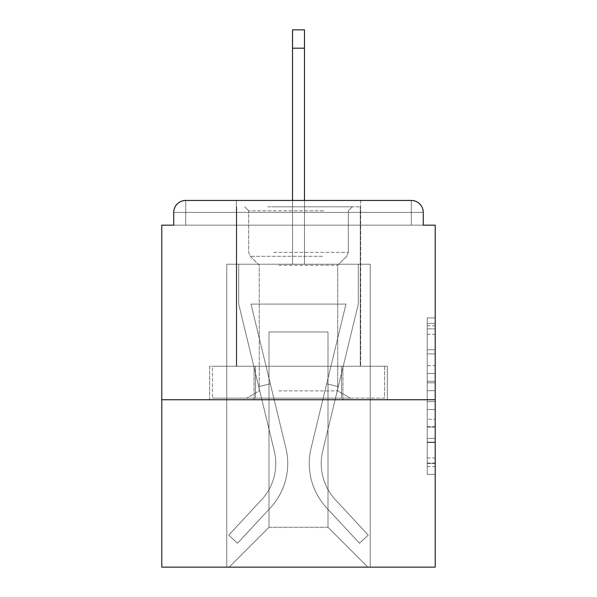 <?xml version="1.0" encoding="UTF-8"?>
<svg xmlns="http://www.w3.org/2000/svg" width="597" height="597" viewBox="0 0 597 597"><rect width="100%" height="100%" fill="white"/><g stroke="black" fill="none" stroke-linecap="round" stroke-linejoin="round"><path stroke-width="0.45" stroke-dasharray="2.98 2.24" d="M427.243 365.64L427.243 390.677L435.213 390.677L435.213 466.578L435.213 325.731L435.213 390.677L427.243 390.677L427.243 323.38L427.243 474.406L427.243 317.902L427.243 463.451L435.213 463.451L427.243 463.451L435.213 463.451L427.243 463.451L427.243 438.407L427.243 474.406L435.213 474.406L435.213 317.902L435.213 463.056L435.213 401.632L427.243 401.632L435.213 401.632L435.213 438.407L435.213 328.857L427.243 328.857L435.213 328.857L435.213 474.406L435.213 325.731L435.213 474.406L427.243 474.406L427.243 317.902L435.213 317.902L435.213 325.731L435.213 317.902L435.213 325.731L435.213 317.902L435.213 323.38L435.213 317.902L427.243 317.902L427.243 328.857L435.213 328.857L427.243 328.857L427.243 365.64L435.213 365.64M360.678 200.45L360.678 366.26L236.322 366.26L360.678 366.26L236.322 366.26L236.322 200.45L360.678 200.45L236.322 200.45L360.678 200.45L236.322 200.45L236.322 366.26L360.678 366.26L360.678 200.45L236.322 200.45M435.213 381.289L435.213 373.461L435.213 381.289L427.243 381.289L427.243 349.79L427.243 442.519L427.243 419.236L435.213 419.236L427.243 419.236L427.243 474.406L435.213 474.406L427.243 474.406L435.213 474.406L427.243 474.406L427.243 317.902L435.213 317.902L427.243 317.902L435.213 317.902L427.243 317.902L427.243 381.289L435.213 381.289M435.213 399.744L435.213 567.15L161.787 567.15L161.787 399.744L435.213 399.744L435.213 225.159L423.258 225.159L423.258 212.405L423.258 225.159L173.742 225.159L173.742 212.405L173.742 225.159L161.787 225.159L161.787 399.744L435.213 399.744L161.787 399.744M292.523 48.185L304.477 48.185L292.523 48.185L304.477 48.185L292.523 48.185L304.477 48.185L292.523 48.185L304.477 48.185L292.523 48.185L304.477 48.185L292.523 48.185L304.477 48.185L292.523 48.185L304.477 48.185L292.523 48.185L304.477 48.185L292.523 48.185L304.477 48.185L292.523 48.185L304.477 48.185L292.523 48.185L304.477 48.185L292.523 48.185L304.477 48.185L292.523 48.185L304.477 48.185L292.523 48.185L304.477 48.185L292.523 48.185L304.477 48.185L304.477 29.85L292.523 29.85L292.523 264.225L226.756 264.225L226.756 567.15L370.244 567.15L370.244 264.225L226.756 264.225L226.756 567.15L229.144 567.15L269.001 527.293L269.001 331.984L269.001 527.293L269.001 331.984L327.999 331.984L327.999 527.293L367.856 567.15L370.244 567.15L370.244 264.225L226.756 264.225L226.756 567.15L229.144 567.15L269.001 527.293L269.001 331.984L269.001 527.293L269.001 331.984L327.999 331.984L327.999 527.293L367.856 567.15L370.244 567.15L370.244 264.225L226.756 264.225L226.756 567.15L229.144 567.15L269.001 527.293L269.001 331.984L327.999 331.984L327.999 527.293L367.856 567.15L370.244 567.15L370.244 264.225L226.756 264.225L226.756 567.15L229.144 567.15L269.001 527.293L269.001 331.984L327.999 331.984L327.999 527.293L367.856 567.15L370.244 567.15L370.244 264.225L226.756 264.225L226.756 567.15L229.144 567.15L269.001 527.293L269.001 331.984L327.999 331.984L327.999 527.293L367.856 567.15L370.244 567.15L370.244 264.225L226.756 264.225L226.756 567.15L229.144 567.15L269.001 527.293L269.001 331.984L327.999 331.984L327.999 527.293L367.856 567.15L370.244 567.15L370.244 264.225L226.756 264.225L226.756 567.15L229.144 567.15L269.001 527.293L269.001 331.984L327.999 331.984L327.999 527.293L367.856 567.15L370.244 567.15L370.244 264.225L226.756 264.225L226.756 567.15L229.144 567.15L269.001 527.293L269.001 331.984L327.999 331.984L327.999 527.293L367.856 567.15L370.244 567.15L370.244 264.225L226.756 264.225L226.756 567.15L229.144 567.15L269.001 527.293L269.001 331.984L327.999 331.984L327.999 527.293L367.856 567.15L370.244 567.15L370.244 264.225L226.756 264.225L226.756 567.15L229.144 567.15L269.001 527.293L269.001 331.984L327.999 331.984L327.999 527.293L367.856 567.15L370.244 567.15L370.244 264.225L226.756 264.225L226.756 567.15L229.144 567.15L269.001 527.293L269.001 331.984L327.999 331.984L327.999 527.293L367.856 567.15L370.244 567.15L370.244 264.225L226.756 264.225L226.756 567.15L229.144 567.15L269.001 527.293L269.001 331.984L327.999 331.984L327.999 527.293L367.856 567.15L370.244 567.15L370.244 264.225L226.756 264.225L226.756 567.15L229.144 567.15L269.001 527.293L269.001 331.984L327.999 331.984L327.999 527.293L367.856 567.15L370.244 567.15L370.244 264.225L226.756 264.225L226.756 567.15L229.144 567.15L269.001 527.293L269.001 331.984L327.999 331.984L327.999 527.293L367.856 567.15L370.244 567.15L370.244 264.225L226.756 264.225L226.756 567.15L229.144 567.15L269.001 527.293L269.001 331.984L327.999 331.984L327.999 527.293L367.856 567.15L370.244 567.15L370.244 264.225L304.477 264.225L370.244 264.225L304.477 264.225L370.244 264.225L304.477 264.225L370.244 264.225L304.477 264.225L370.244 264.225L304.477 264.225L370.244 264.225L304.477 264.225L370.244 264.225L304.477 264.225L370.244 264.225L304.477 264.225L304.477 225.159L304.477 264.225L304.477 225.159L304.477 264.225L304.477 225.159L304.477 264.225L304.477 225.159L304.477 264.225L304.477 225.159L304.477 264.225L304.477 225.159L304.477 264.225L304.477 225.159L304.477 264.225L304.477 225.159L304.477 264.225L304.477 225.159L304.477 264.225L304.477 225.159L304.477 264.225L304.477 225.159L304.477 264.225L304.477 225.159L304.477 264.225L304.477 225.159L304.477 264.225L304.477 225.159L304.477 264.225L304.477 225.159L304.477 264.225L226.756 264.225L226.756 567.15L229.144 567.15L269.001 527.293L269.001 331.984L327.999 331.984L327.999 527.293L367.856 567.15L370.244 567.15L370.244 264.225L370.244 567.15L370.244 264.225L370.244 567.15L370.244 264.225L370.244 567.15L370.244 264.225L370.244 567.15L370.244 264.225L370.244 567.15L370.244 264.225L370.244 567.15L370.244 264.225L370.244 567.15L229.144 567.15L269.001 527.293L269.001 331.984L327.999 331.984L327.999 527.293L367.856 567.15L327.999 527.293L367.856 567.15L327.999 527.293L367.856 567.15L327.999 527.293L367.856 567.15L327.999 527.293L367.856 567.15L327.999 527.293L367.856 567.15L327.999 527.293L367.856 567.15L327.999 527.293L269.001 527.293L269.001 331.984L327.999 331.984L327.999 527.293L367.856 567.15L327.999 527.293L327.999 331.984L269.001 331.984L327.999 331.984L327.999 527.293L327.999 331.984L269.001 331.984L269.001 527.293L269.001 331.984L327.999 331.984L327.999 527.293L327.999 331.984L269.001 331.984L269.001 527.293L269.001 331.984L327.999 331.984L327.999 527.293L327.999 331.984L269.001 331.984L269.001 527.293L269.001 331.984L327.999 331.984L327.999 527.293L327.999 331.984L269.001 331.984L269.001 527.293L269.001 331.984L327.999 331.984L327.999 527.293L327.999 331.984L269.001 331.984L269.001 527.293L327.999 527.293L327.999 331.984L269.001 331.984L327.999 331.984L327.999 527.293L327.999 331.984L269.001 331.984L269.001 527.293L229.144 567.15L269.001 527.293L229.144 567.15L269.001 527.293L229.144 567.15L269.001 527.293L229.144 567.15L269.001 527.293L229.144 567.15L269.001 527.293L229.144 567.15L269.001 527.293L229.144 567.15L269.001 527.293L229.144 567.15L226.756 567.15L229.144 567.15L226.756 567.15L229.144 567.15L226.756 567.15L229.144 567.15L226.756 567.15L229.144 567.15L226.756 567.15L229.144 567.15L226.756 567.15L229.144 567.15L226.756 567.15L226.756 264.225L226.756 567.15L226.756 264.225L226.756 567.15L226.756 264.225L226.756 567.15L226.756 264.225L226.756 567.15L226.756 264.225L226.756 567.15L226.756 264.225L226.756 567.15L226.756 264.225L304.477 264.225L304.477 29.85L304.477 264.225L304.477 29.85L304.477 264.225L292.523 264.225L304.477 264.225L304.477 29.85L304.477 264.225L304.477 29.85L304.477 264.225L292.523 264.225L304.477 264.225L304.477 29.85L304.477 264.225L304.477 29.85L304.477 264.225L292.523 264.225L304.477 264.225L304.477 29.85L304.477 264.225L304.477 29.85L304.477 264.225L292.523 264.225L304.477 264.225L304.477 29.85L304.477 264.225L304.477 29.85L304.477 264.225L292.523 264.225L304.477 264.225L304.477 29.85L304.477 264.225L304.477 29.85L304.477 264.225L292.523 264.225L304.477 264.225L304.477 29.85L304.477 264.225L304.477 29.85L304.477 264.225L292.523 264.225L292.523 225.159L304.477 225.159L292.523 225.159L292.523 264.225L292.523 225.159L304.477 225.159L292.523 225.159L304.477 225.159L292.523 225.159L304.477 225.159L292.523 225.159L304.477 225.159L292.523 225.159L304.477 225.159L292.523 225.159L304.477 225.159L292.523 225.159L304.477 225.159L292.523 225.159L304.477 225.159L292.523 225.159L304.477 225.159L292.523 225.159L304.477 225.159L292.523 225.159L304.477 225.159L292.523 225.159L304.477 225.159L292.523 225.159L304.477 225.159L292.523 225.159L304.477 225.159L292.523 225.159L292.523 264.225L292.523 29.85L292.523 200.45M423.258 225.159L423.258 212.405A11.955 11.955 0 0 0 411.303 200.45L185.697 200.45L411.303 200.45A11.955 11.955 0 0 1 423.258 212.405A11.955 11.955 0 0 0 411.303 200.45L185.697 200.45L411.303 200.45A11.955 11.955 0 0 1 423.258 212.405A11.955 11.955 0 0 0 411.303 200.45L185.697 200.45A11.955 11.955 0 0 0 173.742 212.405A11.955 11.955 0 0 1 185.697 200.45A11.955 11.955 0 0 0 173.742 212.405L173.742 225.159L423.258 225.159L173.742 225.159L423.258 225.159L173.742 225.159L423.258 225.159L173.742 225.159L423.258 225.159L173.742 225.159L423.258 225.159L173.742 225.159L423.258 225.159L173.742 225.159L423.258 225.159L173.742 225.159L423.258 225.159L173.742 225.159L423.258 225.159L173.742 225.159L423.258 225.159L173.742 225.159L423.258 225.159L173.742 225.159L423.258 225.159L173.742 225.159L423.258 225.159L423.258 212.405A11.955 11.955 0 0 0 411.303 200.45L185.697 200.45A11.955 11.955 0 0 0 173.742 212.405A11.955 11.955 0 0 1 185.697 200.45A11.955 11.955 0 0 0 173.742 212.405L173.742 225.159L185.697 225.159L173.742 225.159L173.742 212.405L173.742 225.159M411.303 225.159L185.697 225.159L411.303 225.159L411.303 212.405L185.697 212.405L185.697 225.159L185.697 212.405L411.303 212.405L411.303 225.159L411.303 212.405L185.697 212.405L185.697 225.159L185.697 212.405L411.303 212.405L411.303 225.159L411.303 212.405L185.697 212.405L185.697 225.159L185.697 212.405L411.303 212.405L411.303 225.159L411.303 212.405L185.697 212.405L185.697 225.159L185.697 212.405L411.303 212.405L411.303 225.159L411.303 212.405L185.697 212.405L185.697 225.159L185.697 212.405L411.303 212.405L411.303 225.159L411.303 212.405L185.697 212.405L185.697 225.159L185.697 212.405L411.303 212.405L411.303 225.159L411.303 212.405L185.697 212.405L185.697 225.159L185.697 212.405L411.303 212.405L411.303 225.159L411.303 212.405L185.697 212.405L185.697 225.159L185.697 212.405L411.303 212.405L411.303 225.159L411.303 212.405L185.697 212.405L185.697 225.159L185.697 212.405L411.303 212.405L411.303 225.159L411.303 212.405L185.697 212.405L185.697 225.159L185.697 212.405L411.303 212.405L411.303 225.159L411.303 212.405L185.697 212.405L185.697 225.159L185.697 212.405L411.303 212.405L411.303 225.159L411.303 212.405L185.697 212.405L185.697 225.159L185.697 212.405L411.303 212.405L411.303 225.159L411.303 212.405L185.697 212.405L185.697 225.159L185.697 212.405L411.303 212.405L411.303 225.159L411.303 212.405L185.697 212.405L185.697 225.159L185.697 212.405L411.303 212.405L411.303 225.159L411.303 212.405L185.697 212.405L185.697 225.159L185.697 212.405L411.303 212.405L411.303 225.159M185.697 200.45L411.303 200.45L185.697 200.45L411.303 200.45L185.697 200.45L411.303 200.45L185.697 200.45L411.303 200.45L411.303 212.405L423.258 212.405A11.955 11.955 0 0 0 411.303 200.45A11.955 11.955 0 0 1 423.258 212.405A11.955 11.955 0 0 0 411.303 200.45A11.955 11.955 0 0 1 423.258 212.405A11.955 11.955 0 0 0 411.303 200.45A11.955 11.955 0 0 1 423.258 212.405A11.955 11.955 0 0 0 411.303 200.45A11.955 11.955 0 0 1 423.258 212.405A11.955 11.955 0 0 0 411.303 200.45A11.955 11.955 0 0 1 423.258 212.405A11.955 11.955 0 0 0 411.303 200.45A11.955 11.955 0 0 1 423.258 212.405A11.955 11.955 0 0 0 411.303 200.45L185.697 200.45A11.955 11.955 0 0 0 173.742 212.405A11.955 11.955 0 0 1 185.697 200.45A11.955 11.955 0 0 0 173.742 212.405L185.697 212.405L185.697 200.45A11.955 11.955 0 0 0 173.742 212.405L185.697 212.405L185.697 200.45A11.955 11.955 0 0 0 173.742 212.405L185.697 212.405L185.697 200.45A11.955 11.955 0 0 0 173.742 212.405L185.697 212.405L185.697 200.45A11.955 11.955 0 0 0 173.742 212.405L185.697 212.405L185.697 200.45A11.955 11.955 0 0 0 173.742 212.405L185.697 212.405L185.697 200.45A11.955 11.955 0 0 0 173.742 212.405L185.697 212.405L185.697 200.45A11.955 11.955 0 0 0 173.742 212.405L185.697 212.405L185.697 200.45A11.955 11.955 0 0 0 173.742 212.405L185.697 212.405L185.697 200.45A11.955 11.955 0 0 0 173.742 212.405L185.697 212.405L185.697 200.45A11.955 11.955 0 0 0 173.742 212.405L185.697 212.405L185.697 200.45L185.697 212.405L173.742 212.405L185.697 212.405L185.697 200.45L185.697 212.405L173.742 212.405L185.697 212.405L185.697 200.45L185.697 212.405L173.742 212.405L185.697 212.405L185.697 200.45L185.697 212.405L173.742 212.405L185.697 212.405L185.697 200.45L185.697 212.405L173.742 212.405L185.697 212.405L185.697 200.45L185.697 212.405L173.742 212.405L185.697 212.405L185.697 200.45L185.697 212.405L173.742 212.405L185.697 212.405L185.697 200.45L185.697 212.405L173.742 212.405L185.697 212.405L185.697 200.45L185.697 212.405L173.742 212.405L185.697 212.405L185.697 200.45L185.697 212.405L173.742 212.405M209.674 399.744L387.326 399.744L209.674 399.744L209.674 366.26L387.326 366.26L254.083 366.26L254.083 399.744L254.083 366.26L342.917 366.26L342.917 399.744L342.917 366.26L387.326 366.26L387.326 399.744L387.326 366.26L209.674 366.26L209.674 399.744M427.243 390.677L435.213 390.677L427.243 390.677M427.243 323.38L427.243 317.902L427.243 323.38L435.213 323.38L427.243 323.38M427.243 442.123L427.243 409.46L427.243 442.123L435.213 442.123L427.243 442.123M427.243 409.46L427.243 401.632L435.213 401.632L427.243 401.632L427.243 409.46L435.213 409.46L427.243 409.46M427.243 349.79L427.243 328.857L427.243 349.79L435.213 349.79L427.243 349.79M427.243 317.902L435.213 317.902L427.243 317.902L427.243 325.731L427.243 317.902L435.213 317.902M427.243 474.406L435.213 474.406L427.243 474.406L427.243 466.578L427.243 474.406M342.917 366.26L342.917 399.744L342.917 366.26M254.083 366.26L254.083 399.744L254.083 366.26M311.097 448.131A65.371 65.371 0 0 0 326.76 508.032L359.498 543.233L368.252 535.091L359.498 543.233L326.76 508.032L359.498 543.233L368.252 535.091L359.498 543.233L326.76 508.032L359.498 543.233L368.252 535.091L359.498 543.233L326.76 508.032L359.498 543.233L368.252 535.091L359.498 543.233L326.76 508.032L359.498 543.233L368.252 535.091L359.498 543.233L326.76 508.032L359.498 543.233L368.252 535.091L359.498 543.233L326.76 508.032L359.498 543.233L368.252 535.091L359.498 543.233L326.76 508.032L359.498 543.233L368.252 535.091L359.498 543.233L326.76 508.032L359.498 543.233L368.252 535.091L359.498 543.233L326.76 508.032L359.498 543.233L368.252 535.091L359.498 543.233L326.76 508.032L359.498 543.233L368.252 535.091L359.498 543.233L326.76 508.032L359.498 543.233L368.252 535.091L359.498 543.233L326.76 508.032L359.498 543.233L368.252 535.091L359.498 543.233L326.76 508.032L359.498 543.233L368.252 535.091L359.498 543.233L326.76 508.032L359.498 543.233L368.252 535.091L359.498 543.233L326.76 508.032L359.498 543.233L368.252 535.091L359.498 543.233L326.76 508.032L359.498 543.233L368.252 535.091L359.498 543.233L326.76 508.032L359.498 543.233L368.252 535.091L359.498 543.233L326.76 508.032L359.498 543.233L368.252 535.091L359.498 543.233L326.76 508.032L359.498 543.233L368.252 535.091L359.498 543.233L326.76 508.032L359.498 543.233L368.252 535.091L359.498 543.233L326.76 508.032L359.498 543.233L368.252 535.091L359.498 543.233L326.76 508.032L359.498 543.233L368.252 535.091L359.498 543.233L326.76 508.032L359.498 543.233L368.252 535.091L359.498 543.233L326.76 508.032L359.498 543.233L368.252 535.091L359.498 543.233L326.76 508.032L359.498 543.233L368.252 535.091L359.498 543.233L326.76 508.032L359.498 543.233L368.252 535.091L359.498 543.233L326.76 508.032L359.498 543.233L368.252 535.091L359.498 543.233L326.76 508.032L359.498 543.233L368.252 535.091L359.498 543.233L326.76 508.032L359.498 543.233L368.252 535.091L359.498 543.233L326.76 508.032A65.371 65.371 0 0 1 309.261 463.518A65.371 65.371 0 0 0 326.76 508.032A65.371 65.371 0 0 1 309.261 463.518A65.371 65.371 0 0 0 326.76 508.032A65.371 65.371 0 0 1 309.261 463.518A65.371 65.371 0 0 0 326.76 508.032A65.371 65.371 0 0 1 309.261 463.518A65.371 65.371 0 0 0 326.76 508.032A65.371 65.371 0 0 1 309.261 463.518A65.371 65.371 0 0 0 326.76 508.032A65.371 65.371 0 0 1 309.261 463.518A65.371 65.371 0 0 0 326.76 508.032A65.371 65.371 0 0 1 309.261 463.518A65.371 65.371 0 0 0 326.76 508.032A65.371 65.371 0 0 1 309.261 463.518A65.371 65.371 0 0 0 326.76 508.032A65.371 65.371 0 0 1 309.261 463.518A65.371 65.371 0 0 0 326.76 508.032A65.371 65.371 0 0 1 309.261 463.518A65.371 65.371 0 0 0 326.76 508.032A65.371 65.371 0 0 1 309.261 463.518A65.371 65.371 0 0 0 326.76 508.032A65.371 65.371 0 0 1 309.261 463.518A65.371 65.371 0 0 0 326.76 508.032A65.371 65.371 0 0 1 309.261 463.518A65.371 65.371 0 0 0 326.76 508.032A65.371 65.371 0 0 1 309.261 463.518A65.371 65.371 0 0 0 326.76 508.032A65.371 65.371 0 0 1 309.261 463.518A65.371 65.371 0 0 0 326.76 508.032A65.371 65.371 0 0 1 309.261 463.518A65.371 65.371 0 0 0 326.76 508.032A65.371 65.371 0 0 1 309.261 463.518A65.371 65.371 0 0 0 326.76 508.032A65.371 65.371 0 0 1 309.261 463.518A65.371 65.371 0 0 0 326.76 508.032A65.371 65.371 0 0 1 309.261 463.518A65.371 65.371 0 0 0 326.76 508.032A65.371 65.371 0 0 1 309.261 463.518A65.371 65.371 0 0 0 326.76 508.032A65.371 65.371 0 0 1 309.261 463.518A65.371 65.371 0 0 0 326.76 508.032A65.371 65.371 0 0 1 309.261 463.518A65.371 65.371 0 0 0 326.76 508.032A65.371 65.371 0 0 1 309.261 463.518A65.371 65.371 0 0 0 326.76 508.032A65.371 65.371 0 0 1 309.261 463.518A65.371 65.371 0 0 0 326.76 508.032A65.371 65.371 0 0 1 309.261 463.518A65.371 65.371 0 0 0 326.76 508.032A65.371 65.371 0 0 1 309.261 463.518A65.371 65.371 0 0 0 326.76 508.032A65.371 65.371 0 0 1 309.261 463.518A65.371 65.371 0 0 0 326.76 508.032A65.371 65.371 0 0 1 309.261 463.518A65.371 65.371 0 0 0 326.76 508.032A65.371 65.371 0 0 1 309.261 463.518A65.371 65.371 0 0 0 326.76 508.032A65.371 65.371 0 0 1 311.097 448.131A65.371 65.371 0 0 0 309.261 463.518A65.371 65.371 0 0 1 311.097 448.131A65.371 65.371 0 0 0 309.261 463.518A65.371 65.371 0 0 1 311.097 448.131A65.371 65.371 0 0 0 309.261 463.518A65.371 65.371 0 0 1 311.097 448.131A65.371 65.371 0 0 0 309.261 463.518A65.371 65.371 0 0 1 311.097 448.131A65.371 65.371 0 0 0 309.261 463.518A65.371 65.371 0 0 1 311.097 448.131A65.371 65.371 0 0 0 309.261 463.518A65.371 65.371 0 0 1 311.097 448.131A65.371 65.371 0 0 0 309.261 463.518A65.371 65.371 0 0 1 311.097 448.131A65.371 65.371 0 0 0 309.261 463.518A65.371 65.371 0 0 1 311.097 448.131A65.371 65.371 0 0 0 309.261 463.518A65.371 65.371 0 0 1 311.097 448.131A65.371 65.371 0 0 0 309.261 463.518A65.371 65.371 0 0 1 311.097 448.131A65.371 65.371 0 0 0 309.261 463.518A65.371 65.371 0 0 1 311.097 448.131A65.371 65.371 0 0 0 309.261 463.518A65.371 65.371 0 0 1 311.097 448.131A65.371 65.371 0 0 0 309.261 463.518A65.371 65.371 0 0 1 311.097 448.131A65.371 65.371 0 0 0 309.261 463.518A65.371 65.371 0 0 1 311.097 448.131A65.371 65.371 0 0 0 309.261 463.518A65.371 65.371 0 0 1 311.097 448.131A65.371 65.371 0 0 0 309.261 463.518A65.371 65.371 0 0 1 311.097 448.131A65.371 65.371 0 0 0 309.261 463.518A65.371 65.371 0 0 1 311.097 448.131A65.371 65.371 0 0 0 309.261 463.518A65.371 65.371 0 0 1 311.097 448.131A65.371 65.371 0 0 0 309.261 463.518A65.371 65.371 0 0 1 311.097 448.131A65.371 65.371 0 0 0 309.261 463.518A65.371 65.371 0 0 1 311.097 448.131A65.371 65.371 0 0 0 309.261 463.518A65.371 65.371 0 0 1 311.097 448.131A65.371 65.371 0 0 0 309.261 463.518A65.371 65.371 0 0 1 311.097 448.131A65.371 65.371 0 0 0 309.261 463.518A65.371 65.371 0 0 1 311.097 448.131A65.371 65.371 0 0 0 309.261 463.518A65.371 65.371 0 0 1 311.097 448.131A65.371 65.371 0 0 0 309.261 463.518A65.371 65.371 0 0 1 311.097 448.131A65.371 65.371 0 0 0 309.261 463.518A65.371 65.371 0 0 1 311.097 448.131A65.371 65.371 0 0 0 309.261 463.518A65.371 65.371 0 0 1 311.097 448.131A65.371 65.371 0 0 0 309.261 463.518A65.371 65.371 0 0 1 311.097 448.131A65.371 65.371 0 0 0 309.261 463.518A65.371 65.371 0 0 1 311.097 448.131L345.984 304.082L311.097 448.131L326.678 383.796L338.298 386.61L322.723 450.944A53.409 53.409 0 0 0 335.514 499.89L368.252 535.091L335.514 499.89A53.409 53.409 0 0 1 321.223 463.518A53.409 53.409 0 0 0 335.514 499.89A53.409 53.409 0 0 1 321.223 463.518A53.409 53.409 0 0 0 335.514 499.89A53.409 53.409 0 0 1 321.223 463.518A53.409 53.409 0 0 0 335.514 499.89A53.409 53.409 0 0 1 321.223 463.518A53.409 53.409 0 0 0 335.514 499.89A53.409 53.409 0 0 1 321.223 463.518A53.409 53.409 0 0 0 335.514 499.89A53.409 53.409 0 0 1 321.223 463.518A53.409 53.409 0 0 0 335.514 499.89A53.409 53.409 0 0 1 321.223 463.518A53.409 53.409 0 0 0 335.514 499.89A53.409 53.409 0 0 1 321.223 463.518A53.409 53.409 0 0 0 335.514 499.89A53.409 53.409 0 0 1 321.223 463.518A53.409 53.409 0 0 0 335.514 499.89A53.409 53.409 0 0 1 321.223 463.518A53.409 53.409 0 0 0 335.514 499.89A53.409 53.409 0 0 1 321.223 463.518A53.409 53.409 0 0 0 335.514 499.89A53.409 53.409 0 0 1 321.223 463.518A53.409 53.409 0 0 0 335.514 499.89A53.409 53.409 0 0 1 321.223 463.518A53.409 53.409 0 0 0 335.514 499.89A53.409 53.409 0 0 1 321.223 463.518A53.409 53.409 0 0 0 335.514 499.89A53.409 53.409 0 0 1 321.223 463.518A53.409 53.409 0 0 0 335.514 499.89A53.409 53.409 0 0 1 321.223 463.518A53.409 53.409 0 0 0 335.514 499.89A53.409 53.409 0 0 1 321.223 463.518A53.409 53.409 0 0 0 335.514 499.89A53.409 53.409 0 0 1 321.223 463.518A53.409 53.409 0 0 0 335.514 499.89A53.409 53.409 0 0 1 321.223 463.518A53.409 53.409 0 0 0 335.514 499.89A53.409 53.409 0 0 1 321.223 463.518A53.409 53.409 0 0 0 335.514 499.89A53.409 53.409 0 0 1 321.223 463.518A53.409 53.409 0 0 0 335.514 499.89A53.409 53.409 0 0 1 321.223 463.518A53.409 53.409 0 0 0 335.514 499.89A53.409 53.409 0 0 1 321.223 463.518A53.409 53.409 0 0 0 335.514 499.89A53.409 53.409 0 0 1 321.223 463.518A53.409 53.409 0 0 0 335.514 499.89A53.409 53.409 0 0 1 321.223 463.518A53.409 53.409 0 0 0 335.514 499.89A53.409 53.409 0 0 1 321.223 463.518A53.409 53.409 0 0 0 335.514 499.89A53.409 53.409 0 0 1 321.223 463.518A53.409 53.409 0 0 0 335.514 499.89A53.409 53.409 0 0 1 321.223 463.518A53.409 53.409 0 0 0 335.514 499.89A53.409 53.409 0 0 1 321.223 463.518A53.409 53.409 0 0 0 335.514 499.89A53.409 53.409 0 0 1 322.723 450.944A53.409 53.409 0 0 0 321.223 463.518A53.409 53.409 0 0 1 322.723 450.944A53.409 53.409 0 0 0 321.223 463.518A53.409 53.409 0 0 1 322.723 450.944A53.409 53.409 0 0 0 321.223 463.518A53.409 53.409 0 0 1 322.723 450.944A53.409 53.409 0 0 0 321.223 463.518A53.409 53.409 0 0 1 322.723 450.944A53.409 53.409 0 0 0 321.223 463.518A53.409 53.409 0 0 1 322.723 450.944A53.409 53.409 0 0 0 321.223 463.518A53.409 53.409 0 0 1 322.723 450.944A53.409 53.409 0 0 0 321.223 463.518A53.409 53.409 0 0 1 322.723 450.944A53.409 53.409 0 0 0 321.223 463.518A53.409 53.409 0 0 1 322.723 450.944A53.409 53.409 0 0 0 321.223 463.518A53.409 53.409 0 0 1 322.723 450.944A53.409 53.409 0 0 0 321.223 463.518A53.409 53.409 0 0 1 322.723 450.944A53.409 53.409 0 0 0 321.223 463.518A53.409 53.409 0 0 1 322.723 450.944A53.409 53.409 0 0 0 321.223 463.518A53.409 53.409 0 0 1 322.723 450.944A53.409 53.409 0 0 0 321.223 463.518A53.409 53.409 0 0 1 322.723 450.944A53.409 53.409 0 0 0 321.223 463.518A53.409 53.409 0 0 1 322.723 450.944A53.409 53.409 0 0 0 321.223 463.518A53.409 53.409 0 0 1 322.723 450.944A53.409 53.409 0 0 0 321.223 463.518A53.409 53.409 0 0 1 322.723 450.944A53.409 53.409 0 0 0 321.223 463.518A53.409 53.409 0 0 1 322.723 450.944A53.409 53.409 0 0 0 321.223 463.518A53.409 53.409 0 0 1 322.723 450.944A53.409 53.409 0 0 0 321.223 463.518A53.409 53.409 0 0 1 322.723 450.944A53.409 53.409 0 0 0 321.223 463.518A53.409 53.409 0 0 1 322.723 450.944A53.409 53.409 0 0 0 321.223 463.518A53.409 53.409 0 0 1 322.723 450.944A53.409 53.409 0 0 0 321.223 463.518A53.409 53.409 0 0 1 322.723 450.944A53.409 53.409 0 0 0 321.223 463.518A53.409 53.409 0 0 1 322.723 450.944A53.409 53.409 0 0 0 321.223 463.518A53.409 53.409 0 0 1 322.723 450.944A53.409 53.409 0 0 0 321.223 463.518A53.409 53.409 0 0 1 322.723 450.944A53.409 53.409 0 0 0 321.223 463.518A53.409 53.409 0 0 1 322.723 450.944A53.409 53.409 0 0 0 321.223 463.518A53.409 53.409 0 0 1 322.723 450.944A53.409 53.409 0 0 0 321.223 463.518A53.409 53.409 0 0 1 322.723 450.944A53.409 53.409 0 0 0 321.223 463.518A53.409 53.409 0 0 1 322.723 450.944L358.29 304.082L322.723 450.944L358.29 304.082L358.29 264.225L238.71 264.225L358.29 264.225L238.71 264.225L358.29 264.225L238.71 264.225L358.29 264.225L238.71 264.225L358.29 264.225L238.71 264.225L358.29 264.225L238.71 264.225L358.29 264.225L238.71 264.225L358.29 264.225L238.71 264.225L358.29 264.225L238.71 264.225L358.29 264.225L238.71 264.225L358.29 264.225L238.71 264.225L358.29 264.225L238.71 264.225L358.29 264.225L238.71 264.225L358.29 264.225L238.71 264.225L358.29 264.225L238.71 264.225L358.29 264.225L358.29 304.082L322.723 450.944L358.29 304.082L358.29 264.225L358.29 304.082L322.723 450.944L358.29 304.082L358.29 264.225L358.29 304.082L322.723 450.944L358.29 304.082L358.29 264.225L358.29 304.082L322.723 450.944L358.29 304.082L358.29 264.225L358.29 304.082L322.723 450.944L358.29 304.082L358.29 264.225L358.29 304.082L322.723 450.944L358.29 304.082L358.29 264.225L358.29 304.082L322.723 450.944L358.29 304.082L358.29 264.225L358.29 304.082L322.723 450.944L358.29 304.082L358.29 264.225L358.29 304.082L322.723 450.944L358.29 304.082L358.29 264.225L358.29 304.082L322.723 450.944L358.29 304.082L358.29 264.225L358.29 304.082L322.723 450.944L358.29 304.082L358.29 264.225L358.29 304.082L322.723 450.944L358.29 304.082L358.29 264.225L358.29 304.082L322.723 450.944L358.29 304.082L358.29 264.225L358.29 304.082L322.723 450.944L338.298 386.61L326.678 383.796L311.097 448.131L345.984 304.082L251.016 304.082L285.903 448.131A65.371 65.371 0 0 1 270.24 508.032A65.371 65.371 0 0 0 285.903 448.131A65.371 65.371 0 0 1 270.24 508.032L237.502 543.233L270.24 508.032L237.502 543.233L228.748 535.091L237.502 543.233L228.748 535.091L237.502 543.233L270.24 508.032A65.371 65.371 0 0 0 285.903 448.131A65.371 65.371 0 0 1 270.24 508.032A65.371 65.371 0 0 0 285.903 448.131A65.371 65.371 0 0 1 270.24 508.032L237.502 543.233L270.24 508.032L237.502 543.233L228.748 535.091L237.502 543.233L228.748 535.091L237.502 543.233L270.24 508.032A65.371 65.371 0 0 0 285.903 448.131A65.371 65.371 0 0 1 270.24 508.032A65.371 65.371 0 0 0 285.903 448.131A65.371 65.371 0 0 1 270.24 508.032L237.502 543.233L270.24 508.032L237.502 543.233L228.748 535.091L237.502 543.233L228.748 535.091L237.502 543.233L270.24 508.032A65.371 65.371 0 0 0 285.903 448.131A65.371 65.371 0 0 1 270.24 508.032A65.371 65.371 0 0 0 285.903 448.131A65.371 65.371 0 0 1 270.24 508.032L237.502 543.233L270.24 508.032L237.502 543.233L228.748 535.091L237.502 543.233L228.748 535.091L237.502 543.233L270.24 508.032A65.371 65.371 0 0 0 285.903 448.131A65.371 65.371 0 0 1 270.24 508.032A65.371 65.371 0 0 0 285.903 448.131A65.371 65.371 0 0 1 270.24 508.032L237.502 543.233L270.24 508.032L237.502 543.233L228.748 535.091L237.502 543.233L228.748 535.091L237.502 543.233L270.24 508.032A65.371 65.371 0 0 0 285.903 448.131A65.371 65.371 0 0 1 270.24 508.032A65.371 65.371 0 0 0 285.903 448.131A65.371 65.371 0 0 1 270.24 508.032L237.502 543.233L270.24 508.032L237.502 543.233L228.748 535.091L237.502 543.233L228.748 535.091L237.502 543.233L270.24 508.032A65.371 65.371 0 0 0 285.903 448.131A65.371 65.371 0 0 1 270.24 508.032A65.371 65.371 0 0 0 285.903 448.131A65.371 65.371 0 0 1 270.24 508.032L237.502 543.233L270.24 508.032L237.502 543.233L228.748 535.091L237.502 543.233L228.748 535.091L237.502 543.233L270.24 508.032A65.371 65.371 0 0 0 285.903 448.131A65.371 65.371 0 0 1 270.24 508.032A65.371 65.371 0 0 0 285.903 448.131A65.371 65.371 0 0 1 270.24 508.032L237.502 543.233L270.24 508.032L237.502 543.233L228.748 535.091L237.502 543.233L228.748 535.091L237.502 543.233L270.24 508.032A65.371 65.371 0 0 0 285.903 448.131A65.371 65.371 0 0 1 270.24 508.032A65.371 65.371 0 0 0 285.903 448.131A65.371 65.371 0 0 1 270.24 508.032L237.502 543.233L270.24 508.032L237.502 543.233L228.748 535.091L237.502 543.233L228.748 535.091L237.502 543.233L270.24 508.032A65.371 65.371 0 0 0 285.903 448.131A65.371 65.371 0 0 1 270.24 508.032A65.371 65.371 0 0 0 285.903 448.131A65.371 65.371 0 0 1 270.24 508.032L237.502 543.233L270.24 508.032L237.502 543.233L228.748 535.091L237.502 543.233L228.748 535.091L237.502 543.233L270.24 508.032A65.371 65.371 0 0 0 285.903 448.131A65.371 65.371 0 0 1 270.24 508.032A65.371 65.371 0 0 0 285.903 448.131A65.371 65.371 0 0 1 270.24 508.032L237.502 543.233L270.24 508.032L237.502 543.233L228.748 535.091L237.502 543.233L228.748 535.091L237.502 543.233L270.24 508.032A65.371 65.371 0 0 0 285.903 448.131A65.371 65.371 0 0 1 270.24 508.032A65.371 65.371 0 0 0 285.903 448.131A65.371 65.371 0 0 1 270.24 508.032L237.502 543.233L270.24 508.032L237.502 543.233L228.748 535.091L237.502 543.233L228.748 535.091L237.502 543.233L270.24 508.032A65.371 65.371 0 0 0 285.903 448.131A65.371 65.371 0 0 1 270.24 508.032A65.371 65.371 0 0 0 285.903 448.131A65.371 65.371 0 0 1 270.24 508.032L237.502 543.233L270.24 508.032L237.502 543.233L228.748 535.091L237.502 543.233L228.748 535.091L237.502 543.233L270.24 508.032A65.371 65.371 0 0 0 285.903 448.131A65.371 65.371 0 0 1 270.24 508.032A65.371 65.371 0 0 0 285.903 448.131A65.371 65.371 0 0 1 270.24 508.032L237.502 543.233L270.24 508.032L237.502 543.233L228.748 535.091L237.502 543.233L228.748 535.091L237.502 543.233L270.24 508.032A65.371 65.371 0 0 0 285.903 448.131A65.371 65.371 0 0 1 270.24 508.032A65.371 65.371 0 0 0 285.903 448.131A65.371 65.371 0 0 1 270.24 508.032L237.502 543.233L270.24 508.032L237.502 543.233L228.748 535.091L237.502 543.233L228.748 535.091L237.502 543.233L270.24 508.032A65.371 65.371 0 0 0 285.903 448.131L251.016 304.082L345.984 304.082L311.097 448.131L326.678 383.796L338.298 386.61L326.678 383.796L311.097 448.131L345.984 304.082L251.016 304.082L285.903 448.131L270.322 383.796L258.702 386.61L274.277 450.944A53.409 53.409 0 0 1 261.486 499.89L228.748 535.091L261.486 499.89A53.409 53.409 0 0 0 274.277 450.944A53.409 53.409 0 0 1 261.486 499.89L228.748 535.091L261.486 499.89A53.409 53.409 0 0 0 274.277 450.944A53.409 53.409 0 0 1 261.486 499.89L228.748 535.091L261.486 499.89A53.409 53.409 0 0 0 274.277 450.944A53.409 53.409 0 0 1 261.486 499.89L228.748 535.091L261.486 499.89A53.409 53.409 0 0 0 274.277 450.944A53.409 53.409 0 0 1 261.486 499.89L228.748 535.091L261.486 499.89A53.409 53.409 0 0 0 274.277 450.944A53.409 53.409 0 0 1 261.486 499.89L228.748 535.091L261.486 499.89A53.409 53.409 0 0 0 274.277 450.944A53.409 53.409 0 0 1 261.486 499.89L228.748 535.091L261.486 499.89A53.409 53.409 0 0 0 274.277 450.944A53.409 53.409 0 0 1 261.486 499.89L228.748 535.091L261.486 499.89A53.409 53.409 0 0 0 274.277 450.944A53.409 53.409 0 0 1 261.486 499.89L228.748 535.091L261.486 499.89A53.409 53.409 0 0 0 274.277 450.944A53.409 53.409 0 0 1 261.486 499.89L228.748 535.091L261.486 499.89A53.409 53.409 0 0 0 274.277 450.944A53.409 53.409 0 0 1 261.486 499.89L228.748 535.091L261.486 499.89A53.409 53.409 0 0 0 274.277 450.944A53.409 53.409 0 0 1 261.486 499.89L228.748 535.091L261.486 499.89A53.409 53.409 0 0 0 274.277 450.944A53.409 53.409 0 0 1 261.486 499.89L228.748 535.091L261.486 499.89A53.409 53.409 0 0 0 274.277 450.944A53.409 53.409 0 0 1 261.486 499.89L228.748 535.091L261.486 499.89A53.409 53.409 0 0 0 274.277 450.944A53.409 53.409 0 0 1 261.486 499.89L228.748 535.091L261.486 499.89A53.409 53.409 0 0 0 274.277 450.944A53.409 53.409 0 0 1 261.486 499.89L228.748 535.091L261.486 499.89A53.409 53.409 0 0 0 274.277 450.944A53.409 53.409 0 0 1 261.486 499.89L228.748 535.091L261.486 499.89A53.409 53.409 0 0 0 274.277 450.944A53.409 53.409 0 0 1 261.486 499.89L228.748 535.091L261.486 499.89A53.409 53.409 0 0 0 274.277 450.944A53.409 53.409 0 0 1 261.486 499.89L228.748 535.091L261.486 499.89A53.409 53.409 0 0 0 274.277 450.944A53.409 53.409 0 0 1 261.486 499.89L228.748 535.091L261.486 499.89A53.409 53.409 0 0 0 274.277 450.944A53.409 53.409 0 0 1 261.486 499.89L228.748 535.091L261.486 499.89A53.409 53.409 0 0 0 274.277 450.944A53.409 53.409 0 0 1 261.486 499.89L228.748 535.091L261.486 499.89A53.409 53.409 0 0 0 274.277 450.944A53.409 53.409 0 0 1 261.486 499.89L228.748 535.091L261.486 499.89A53.409 53.409 0 0 0 274.277 450.944A53.409 53.409 0 0 1 261.486 499.89L228.748 535.091L261.486 499.89A53.409 53.409 0 0 0 274.277 450.944A53.409 53.409 0 0 1 261.486 499.89L228.748 535.091L261.486 499.89A53.409 53.409 0 0 0 274.277 450.944A53.409 53.409 0 0 1 261.486 499.89L228.748 535.091L261.486 499.89A53.409 53.409 0 0 0 274.277 450.944A53.409 53.409 0 0 1 261.486 499.89L228.748 535.091L261.486 499.89A53.409 53.409 0 0 0 274.277 450.944A53.409 53.409 0 0 1 261.486 499.89L228.748 535.091L261.486 499.89A53.409 53.409 0 0 0 274.277 450.944A53.409 53.409 0 0 1 261.486 499.89L228.748 535.091L261.486 499.89A53.409 53.409 0 0 0 274.277 450.944A53.409 53.409 0 0 1 261.486 499.89L228.748 535.091L261.486 499.89A53.409 53.409 0 0 0 274.277 450.944L238.71 304.082L274.277 450.944L238.71 304.082L238.71 264.225L238.71 304.082L274.277 450.944L238.71 304.082L238.71 264.225L238.71 304.082L274.277 450.944L238.71 304.082L238.71 264.225L238.71 304.082L274.277 450.944L238.71 304.082L238.71 264.225L238.71 304.082L274.277 450.944L238.71 304.082L238.71 264.225L238.71 304.082L274.277 450.944L238.71 304.082L238.71 264.225L238.71 304.082L274.277 450.944L238.71 304.082L238.71 264.225L238.71 304.082L274.277 450.944L238.71 304.082L238.71 264.225L238.71 304.082L274.277 450.944L238.71 304.082L238.71 264.225L238.71 304.082L274.277 450.944L238.71 304.082L238.71 264.225L238.71 304.082L274.277 450.944L238.71 304.082L238.71 264.225L238.71 304.082L274.277 450.944L238.71 304.082L238.71 264.225L238.71 304.082L274.277 450.944L238.71 304.082L238.71 264.225L238.71 304.082L274.277 450.944L258.702 386.61L270.322 383.796L285.903 448.131L251.016 304.082L345.984 304.082L311.097 448.131L326.678 383.796L338.298 386.61L326.678 383.796L311.097 448.131L345.984 304.082L251.016 304.082L285.903 448.131L270.322 383.796L258.702 386.61L270.322 383.796L285.903 448.131L251.016 304.082L345.984 304.082L311.097 448.131L326.678 383.796L338.298 386.61L326.678 383.796L311.097 448.131L345.984 304.082L251.016 304.082L285.903 448.131L270.322 383.796L258.702 386.61L270.322 383.796L285.903 448.131L251.016 304.082L345.984 304.082L311.097 448.131L326.678 383.796L338.298 386.61L326.678 383.796L311.097 448.131L345.984 304.082L251.016 304.082L285.903 448.131L270.322 383.796L258.702 386.61L270.322 383.796L285.903 448.131L251.016 304.082L345.984 304.082L311.097 448.131L326.678 383.796L338.298 386.61L326.678 383.796L311.097 448.131L345.984 304.082L251.016 304.082L285.903 448.131L270.322 383.796L258.702 386.61L270.322 383.796L285.903 448.131L251.016 304.082L345.984 304.082L311.097 448.131L326.678 383.796L338.298 386.61L326.678 383.796L311.097 448.131L345.984 304.082L251.016 304.082L285.903 448.131L270.322 383.796L258.702 386.61L270.322 383.796L285.903 448.131L251.016 304.082L345.984 304.082L311.097 448.131L326.678 383.796L338.298 386.61L326.678 383.796L311.097 448.131L345.984 304.082L251.016 304.082L285.903 448.131L270.322 383.796L258.702 386.61L270.322 383.796L285.903 448.131L251.016 304.082L345.984 304.082L311.097 448.131L326.678 383.796L338.298 386.61L326.678 383.796L311.097 448.131L345.984 304.082L251.016 304.082L285.903 448.131L270.322 383.796L258.702 386.61L270.322 383.796L285.903 448.131L251.016 304.082L345.984 304.082L311.097 448.131L326.678 383.796L338.298 386.61L326.678 383.796L311.097 448.131L345.984 304.082L251.016 304.082L285.903 448.131L270.322 383.796L258.702 386.61L270.322 383.796L285.903 448.131L251.016 304.082L345.984 304.082L311.097 448.131L326.678 383.796L338.298 386.61L326.678 383.796L311.097 448.131L345.984 304.082L251.016 304.082L285.903 448.131L270.322 383.796L258.702 386.61L270.322 383.796L285.903 448.131L251.016 304.082L345.984 304.082L311.097 448.131L326.678 383.796L338.298 386.61L326.678 383.796L311.097 448.131L345.984 304.082L251.016 304.082L285.903 448.131L270.322 383.796L258.702 386.61L270.322 383.796L285.903 448.131L251.016 304.082L345.984 304.082L311.097 448.131L326.678 383.796L338.298 386.61L326.678 383.796L311.097 448.131L345.984 304.082L251.016 304.082L285.903 448.131L270.322 383.796L258.702 386.61L270.322 383.796L285.903 448.131L251.016 304.082L345.984 304.082L311.097 448.131L326.678 383.796L338.298 386.61L326.678 383.796L311.097 448.131L345.984 304.082L251.016 304.082L285.903 448.131L270.322 383.796L258.702 386.61L270.322 383.796L285.903 448.131L251.016 304.082L345.984 304.082L311.097 448.131M271.598 206.823L352.312 206.823L271.598 206.823M323.41 210.808L248.673 210.808L323.41 210.808M272.59 398.147L350.32 398.147L272.59 398.147M278.881 390.878L337.73 390.878L278.881 390.878M278.881 265.247L337.73 265.247L278.881 265.247M267.613 206.823L360.282 206.823L267.613 206.823M267.613 366.26L360.282 366.26L267.613 366.26M384.565 398.147L255.464 398.147L384.565 398.147L384.565 366.26L212.435 366.26L384.565 366.26L341.536 366.26L341.536 398.147L212.435 398.147L341.536 398.147L341.536 366.26L255.464 366.26L255.464 398.147L212.435 398.147L255.464 398.147L255.464 366.26L212.435 366.26L212.435 398.147L212.435 366.26L384.565 366.26L384.565 398.147M341.536 366.26L341.536 398.147L341.536 366.26M255.464 366.26L255.464 398.147L255.464 366.26M238.71 304.082L238.71 264.225L238.71 304.082L274.277 450.944L238.71 304.082L238.71 264.225L238.71 304.082M270.322 383.796L258.702 386.61L270.322 383.796L285.903 448.131L251.016 304.082L285.903 448.131L270.322 383.796L258.702 386.61L270.322 383.796M345.984 304.082L251.016 304.082L345.984 304.082M358.29 304.082L358.29 264.225L358.29 304.082M326.678 383.796L338.298 386.61L326.678 383.796M304.477 200.45L304.477 48.185M423.258 212.405L411.303 212.405L411.303 200.45L411.303 212.405L423.258 212.405L411.303 212.405L411.303 200.45L411.303 212.405L423.258 212.405L411.303 212.405L411.303 200.45L411.303 212.405L423.258 212.405L411.303 212.405L411.303 200.45L411.303 212.405L423.258 212.405L411.303 212.405L411.303 200.45L411.303 212.405L423.258 212.405L411.303 212.405L411.303 200.45L411.303 212.405L423.258 212.405L411.303 212.405L411.303 200.45L411.303 212.405L423.258 212.405L411.303 212.405L411.303 200.45L411.303 212.405L423.258 212.405L411.303 212.405L411.303 200.45L411.303 212.405L423.258 212.405L411.303 212.405L411.303 200.45L411.303 212.405L423.258 212.405L411.303 212.405L411.303 200.45L411.303 212.405L423.258 212.405L411.303 212.405L411.303 200.45L411.303 212.405L423.258 212.405L411.303 212.405L411.303 200.45L411.303 212.405L423.258 212.405L411.303 212.405L411.303 200.45L411.303 212.405L423.258 212.405L411.303 212.405L411.303 200.45M427.243 438.407L435.213 438.407L427.243 438.407M427.243 426.668L435.213 426.668M427.243 353.902L435.213 353.902L427.243 353.902M427.243 325.731L435.213 325.731M427.243 466.578L435.213 466.578M427.243 457.974L435.213 457.974M427.243 334.335L435.213 334.335M427.243 382.856L435.213 382.856L427.243 382.856M427.243 427.064L435.213 427.064L427.243 427.064M427.243 442.519L435.213 442.519L427.243 442.519M427.243 373.461L435.213 373.461L427.243 373.461M273.59 252.344L348.327 252.344L273.59 252.344M322.596 256.292L250.307 256.292L322.596 256.292M427.243 463.056L435.213 463.056M427.243 463.451L435.213 463.451M427.243 328.857L435.213 328.857M304.477 29.85L292.523 29.85M248.673 210.808L244.688 206.823L248.673 210.808L248.673 252.344L250.307 256.292L259.27 265.247L259.27 390.878L246.68 398.147L259.27 390.878L259.27 265.247L250.307 256.292L248.673 252.344L248.673 210.808M360.282 206.823L360.282 366.26L360.282 206.823M236.718 206.823L236.718 366.26L236.718 206.823M348.327 252.344L348.327 210.808L352.312 206.823L348.327 210.808L348.327 252.344L346.693 256.292L337.73 265.247L337.73 390.878L350.32 398.147L337.73 390.878L337.73 265.247L346.693 256.292L348.327 252.344"/><path stroke-width="0.9" d="M423.258 225.159L423.258 212.405L423.258 225.159L435.213 225.159L435.213 567.15L161.787 567.15L161.787 225.159L173.742 225.159L173.742 212.405L173.742 225.159M435.213 399.744L161.787 399.744M423.258 212.405A11.955 11.955 0 0 0 411.303 200.45L185.697 200.45A11.955 11.955 0 0 0 173.742 212.405M411.303 200.45L360.678 200.45M236.322 200.45L185.697 200.45M304.477 48.185L292.523 48.185L292.523 29.85L304.477 29.85L304.477 200.45M292.523 48.185L292.523 200.45"/></g></svg>
